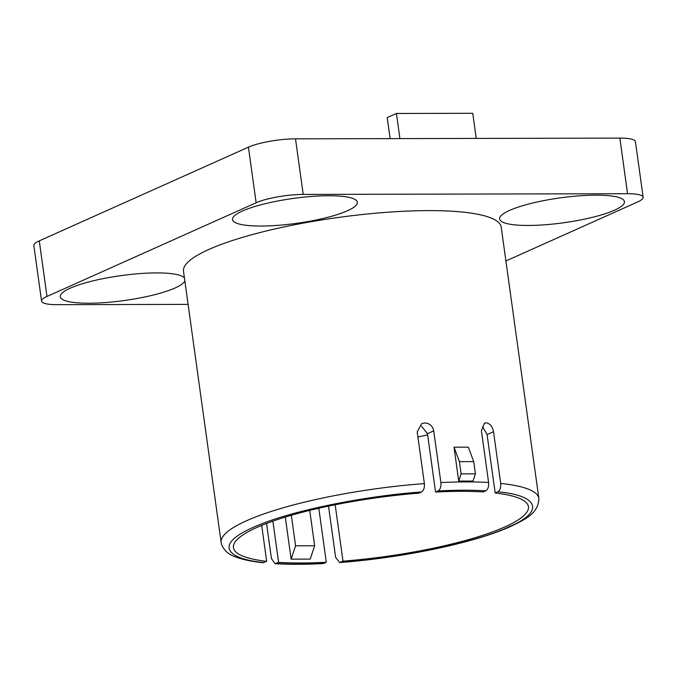 <?xml version="1.0" encoding="UTF-8"?>
<svg xmlns="http://www.w3.org/2000/svg" width="677" height="677" viewBox="0 0 677 677"><rect width="100%" height="100%" fill="white"/><g stroke="black" fill="none" stroke-linecap="round" stroke-linejoin="round"><path stroke-width="1.02" d="M424.377 483.598A160.381 31.971 -7.9 0 0 246.445 520.782A160.381 31.971 -7.9 0 0 221.151 542.531L221.421 543.944C223.715 550.24 228.445 554.556 235.596 556.909C242.535 559.583 251.616 561.512 262.854 562.705L266.679 561.335A148.923 29.686 -7.9 0 1 233.421 547.634A148.923 29.686 -7.9 0 1 256.913 527.434A148.923 29.686 -7.9 0 1 418.86 493.152L421.441 492.001C423.7 490.639 424.682 487.838 424.377 483.598L417.201 431.892L421.695 423.667L424.437 422.981C429.421 423.142 432.51 425.774 433.72 430.877L440.896 482.574C441.218 486.755 440.278 489.539 438.061 490.935L435.556 492.052A148.923 29.686 -7.9 0 1 483.26 491.951L485.764 490.825C487.973 489.446 488.921 486.661 488.591 482.473L481.415 430.767L484.453 423.193L486.441 422.846C490.097 423.59 492.458 426.552 493.516 431.723L500.692 483.429C500.997 487.66 500.024 490.461 497.764 491.832L495.183 492.983L487.076 434.609L482.599 426.628M184.846 280.947A63.003 12.558 -7.9 0 1 175.148 287.953A63.003 12.558 -7.9 0 1 99.815 302.907A63.003 12.558 -7.9 0 1 61.226 294.013A63.003 12.558 -7.9 0 1 70.213 288.182A63.003 12.558 -7.9 0 1 133.251 274.168A63.003 12.558 -7.9 0 1 183.433 277.054A63.003 12.558 -7.9 0 1 184.44 277.993M347.394 210.784A63.003 12.558 -7.9 0 1 272.061 225.737A63.003 12.558 -7.9 0 1 233.472 216.843A63.003 12.558 -7.9 0 1 242.451 211.012A63.003 12.558 -7.9 0 1 305.488 196.999A63.003 12.558 -7.9 0 1 355.67 199.884A63.003 12.558 -7.9 0 1 347.394 210.784M614.504 210.192A63.003 12.558 -7.9 0 1 539.171 225.145A63.003 12.558 -7.9 0 1 500.582 216.251A63.003 12.558 -7.9 0 1 509.569 210.42A63.003 12.558 -7.9 0 1 572.607 196.406A63.003 12.558 -7.9 0 1 622.789 199.3A63.003 12.558 -7.9 0 1 614.504 210.192M454.022 447.184L468.332 447.15L473.731 461.612L475.432 473.841L473.037 481.059L458.727 481.085L454.022 447.184L459.421 461.638L461.122 473.875L458.727 481.085M500.692 483.429A160.381 31.971 -7.9 0 1 538.858 498.45L501.208 227.142A160.381 31.971 172.1 0 0 385.137 212.417A160.381 31.971 172.1 0 0 208.804 249.483A160.381 31.971 172.1 0 0 183.501 271.232L221.151 542.531M435.556 492.052L427.458 433.678L421.636 426.366M427.627 434.879A148.923 29.686 -7.9 0 1 417.912 437.003M335.174 504.771L343.002 561.165L339.592 562.536L335.631 557.383L328.523 506.134M326.297 562.274A148.923 29.686 -7.9 0 1 278.602 562.375L275.023 563.696C289.155 564.525 305.132 564.491 322.954 563.602L326.297 562.274L318.808 508.258M272.882 521.138L278.602 562.375M266.679 561.335L261.694 525.386M285.296 517.076L291.135 559.143L310.21 559.1L314.644 545.764L309.736 510.399M495.183 492.983A148.923 29.686 -7.9 0 1 528.441 506.692A148.923 29.686 -7.9 0 1 504.949 526.892A148.923 29.686 -7.9 0 1 343.002 561.165M188.104 304.379L57.147 304.667A34.366 6.855 -7.9 0 1 41.568 301.121L33.85 245.531A34.366 6.855 -7.9 0 1 39.274 240.868L248.425 147.163A34.366 6.855 -7.9 0 1 295.502 138.827L619.853 138.108A34.366 6.855 -7.9 0 1 635.432 141.654L643.15 197.252A34.366 6.855 -7.9 0 1 637.726 201.915L505.905 260.975M619.853 138.108L627.562 193.707A34.366 6.855 -7.9 0 1 643.15 197.252M627.562 193.707L303.211 194.426L295.502 138.827M248.425 147.163L256.143 202.753A34.366 6.855 -7.9 0 1 303.211 194.426M256.143 202.753L46.984 296.458L39.274 240.868M41.568 301.121A34.366 6.855 -7.9 0 1 46.984 296.458M399.921 138.599L396.434 113.465L472.749 113.296L476.236 138.43M396.434 113.465L387.202 117.603L390.121 138.616M275.023 563.696L271.418 558.508L266.552 523.456M473.731 461.612L459.421 461.638M461.122 473.875L475.432 473.841M291.135 559.143L295.561 545.806L291.33 515.282M295.561 545.806L314.644 545.764M497.764 491.832C539.4 495.446 544.596 511.981 508.766 526.884C478.131 541.761 398.694 558.491 340.413 562.325M440.896 482.574A160.381 31.971 -7.9 0 1 488.591 482.473M487.076 434.609L493.516 431.723M427.458 433.678L433.72 430.877M438.061 490.935C455.892 490.03 471.793 489.996 485.764 490.825M264.098 562.494C232.169 559.904 209.768 546.559 253.096 527.442C295.104 508.334 377.588 494.752 421.441 492.001M323.792 563.391C305.97 564.288 290.069 564.33 276.098 563.501M339.592 562.536C402.688 557.89 475.093 542.742 510.644 526.478C523.659 519.961 538.587 514.071 538.858 498.45"/></g></svg>
